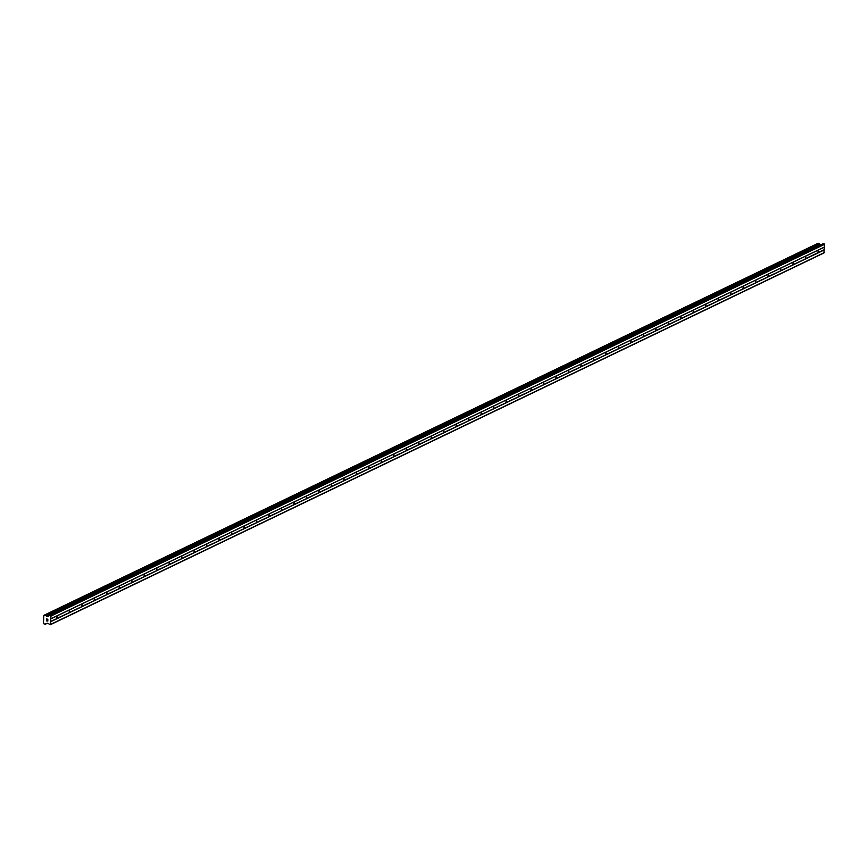 <?xml version="1.0" encoding="UTF-8"?>
<svg xmlns="http://www.w3.org/2000/svg" width="868" height="868" viewBox="0 0 868 868"><rect width="100%" height="100%" fill="white"/><g stroke="black" fill="none" stroke-linecap="round" stroke-linejoin="round"><path stroke-width="1.3" d="M56.659 618.537L57.06 615.835L56.962 618.58L50.615 621.445L50.268 624.754L47.903 623.289L46.102 623.55A0.868 0.803 -115.7 0 0 45.429 624.135L44.127 624.005A0.868 0.803 -115.7 0 0 43.508 623.3L43.758 615.727A0.868 0.803 -115.7 0 0 44.42 615.141L45.722 615.271A0.868 0.803 -115.7 0 0 46.351 615.976L48.12 616.584L49.378 615.52L50.973 616.063L50.615 621.445M69.136 612.548L69.538 609.835L69.44 612.58L57.049 618.352M81.614 606.548L82.015 603.846L81.918 606.591L69.527 612.363M94.091 600.548L94.493 597.846L94.395 600.591L82.004 606.363M106.569 594.558L106.97 591.846L106.883 594.591L94.482 600.363M119.046 588.558L119.448 585.857L119.361 588.602L106.959 594.374M131.524 582.558L131.925 579.857L131.838 582.602L119.437 588.374M144.001 576.569L144.403 573.856L144.316 576.612L131.914 582.374M156.49 570.569L156.88 567.867L156.793 570.612L144.392 576.385M168.967 564.58L169.358 561.867L169.271 564.612L156.869 570.385M181.445 558.58L181.835 555.878L181.748 558.623L169.347 564.384M193.922 552.58L194.313 549.878L194.226 552.623L181.824 558.395M206.4 546.59L206.79 543.878L206.703 546.623L194.302 552.395M218.877 540.59L219.268 537.889L219.181 540.634L206.779 546.395M231.355 534.59L231.745 531.889L231.658 534.634L219.257 540.406M243.832 528.601L244.223 525.889L244.136 528.634L231.734 534.406M256.31 522.601L256.7 519.899L256.613 522.644L244.212 528.417M268.787 516.601L269.178 513.899L269.091 516.644L256.689 522.417M281.265 510.612L281.655 507.899L281.568 510.644L269.167 516.417M293.742 504.612L294.144 501.91L294.046 504.655L281.644 510.427M306.22 498.612L306.621 495.91L306.523 498.655L294.122 504.427M318.697 492.623L319.099 489.91L319.001 492.666L306.61 498.427M331.175 486.623L331.576 483.921L331.478 486.666L319.088 492.438M343.652 480.622L344.053 477.921L343.956 480.666L331.565 486.438M356.13 474.633L356.531 471.921L356.433 474.677L344.043 480.438M368.607 468.633L369.009 465.932L368.911 468.677L356.52 474.449M381.085 462.644L381.486 459.931L381.388 462.677L368.998 468.449M393.562 456.644L393.964 453.942L393.866 456.687L381.475 462.449M406.04 450.644L406.441 447.942L406.343 450.687L393.953 456.459M418.517 444.655L418.918 441.942L418.821 444.687L406.43 450.459M430.995 438.655L431.396 435.953L431.309 438.698L418.908 444.459M443.472 432.655L443.874 429.953L443.787 432.698L431.385 438.47M455.95 426.665L456.351 423.953L456.264 426.698L443.863 432.47M468.427 420.665L468.829 417.964L468.742 420.709L456.34 426.481M480.915 414.665L481.306 411.964L481.219 414.709L468.818 420.481M493.393 408.676L493.784 405.964L493.697 408.709L481.295 414.481M505.87 402.676L506.261 399.974L506.174 402.719L493.773 408.492M518.348 396.676L518.739 393.974L518.652 396.719L506.25 402.492M530.825 390.687L531.216 387.974L531.129 390.73L518.728 396.492M543.303 384.687L543.693 381.985L543.607 384.73L531.205 390.502M555.78 378.687L556.171 375.985L556.084 378.73L543.683 384.502M568.258 372.697L568.649 369.996L568.562 372.741L556.16 378.502M580.735 366.697L581.126 363.996L581.039 366.741L568.638 372.513M593.213 360.708L593.604 357.996L593.517 360.741L581.115 366.513M605.69 354.708L606.081 352.007L605.994 354.752L593.593 360.513M618.168 348.708L618.558 346.006L618.472 348.752L606.07 354.524M630.645 342.719L631.047 340.006L630.949 342.751L618.548 348.524M643.123 336.719L643.524 334.017L643.427 336.762L631.036 342.534M655.6 330.719L656.002 328.017L655.904 330.762L643.514 336.534M668.078 324.73L668.479 322.017L668.382 324.762L655.991 330.534M680.555 318.73L680.957 316.028L680.859 318.773L668.468 324.545M693.033 312.73L693.434 310.028L693.337 312.773L680.946 318.545M705.51 306.74L705.912 304.028L705.814 306.773L693.423 312.545M717.988 300.74L718.389 298.039L718.292 300.784L705.901 306.556M730.465 294.74L730.867 292.039L730.769 294.784L718.379 300.556M742.943 288.751L743.344 286.039L743.247 288.794L730.856 294.556M755.42 282.751L755.822 280.049L755.735 282.794L743.333 288.567M767.898 276.751L768.299 274.049L768.213 276.794L755.811 282.567M780.375 270.762L780.777 268.06L780.69 270.805L768.288 276.567M792.853 264.762L793.254 262.06L793.168 264.805L780.766 270.577M805.33 258.772L805.732 256.06L805.645 258.805L793.244 264.577M818.209 250.071L818.003 252.827L818.209 250.071M50.268 624.754L823.906 252.979L824.6 244.299L823.016 243.756L49.454 615.499M820.965 244.743L819.978 244.212A0.868 0.803 -115.7 0 1 819.359 243.507L818.079 243.322M46.525 620.815L47.1 620.87L46.46 620.045L46.427 620.902L46.46 620.045M47.111 620.457L47.773 620.935L47.197 620.88M47.762 620.935L47.794 620.175L47.773 620.935M47.794 620.175L47.859 621.043L46.427 620.913L47.859 621.043M46.492 618.992L47.924 619.21M817.819 252.772L805.721 258.577M824.416 249.876L50.789 621.651M824.242 249.68L818.198 252.588M817.895 250.266L805.808 256.082M805.417 256.266L793.33 262.082M792.94 262.266L780.853 268.071M780.462 268.255L768.375 274.071M767.985 274.255L755.898 280.06M755.507 280.255L743.409 286.06M743.03 286.245L730.932 292.06M730.552 292.245L718.454 298.049M718.075 298.234L705.977 304.05M705.597 304.234L693.499 310.05M693.12 310.234L681.022 316.039M680.642 316.223L668.544 322.039M668.165 322.223L656.067 328.039M655.687 328.223L643.589 334.028M643.21 334.213L631.112 340.028M630.732 340.213L618.634 346.028M618.255 346.213L606.157 352.017M605.777 352.202L593.679 358.017M593.289 358.202L581.202 364.017M580.811 364.202L568.724 370.007M568.334 370.191L556.247 376.007M555.856 376.191L543.769 381.996M543.379 382.191L531.292 387.996M530.901 388.18L518.814 393.996M518.424 394.18L506.337 399.985M505.946 400.17L493.859 405.985M493.469 406.17L481.382 411.985M480.991 412.17L468.904 417.975M468.514 418.159L456.427 423.975M456.036 424.159L443.949 429.975M443.559 430.159L431.472 435.964M431.081 436.148L418.994 441.964M418.604 442.148L406.506 447.964M406.126 448.148L394.029 453.953M393.649 454.138L381.551 459.953M381.171 460.138L369.074 465.953M368.694 466.138L356.596 471.942M356.216 472.127L344.119 477.942M343.739 478.127L331.641 483.932M331.261 484.127L319.164 489.932M318.784 490.116L306.686 495.932M306.306 496.116L294.209 501.921M293.829 502.105L281.731 507.921M281.351 508.106L269.254 513.921M268.874 514.106L256.776 519.91M256.385 520.095L244.299 525.91M243.908 526.095L231.821 531.91M231.43 532.095L219.344 537.9M218.953 538.084L206.866 543.9M206.476 544.084L194.389 549.9M193.998 550.084L181.911 555.889M181.52 556.073L169.434 561.889M169.043 562.073L156.956 567.889M156.566 568.073L144.479 573.878M144.088 574.063L132.001 579.878M131.611 580.063L119.524 585.867M119.133 586.063L107.046 591.867M106.655 592.052L94.569 597.868M94.178 598.052L82.08 603.857M81.7 604.041L69.603 609.857M69.223 610.041L57.125 615.857M56.745 616.041L50.702 618.949M824.329 252.599L50.691 624.363M824.209 243.832L50.572 615.596M824.6 244.299L50.973 616.063M824.513 247.011L50.876 618.775M824.329 247.174L818.285 250.082M47.306 623.235L45.429 624.135M47.371 623.246L45.407 624.19M818.231 243.246L44.593 615.021M819.186 243.344L45.559 615.108M819.359 243.507L45.722 615.271M819.978 244.212L46.351 615.976M820.065 244.277L46.438 616.041M820.369 244.624L46.742 616.399M820.488 244.7L46.861 616.464M823.157 243.734L49.53 615.499M47.425 623.246L45.342 624.244M818.144 243.268L44.507 615.032M823.016 243.756L49.378 615.52"/></g></svg>
